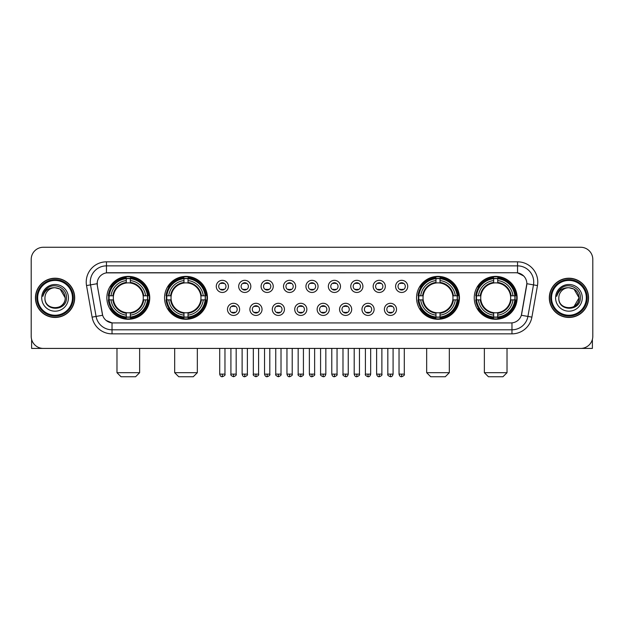 <?xml version="1.0" encoding="UTF-8"?>
<svg xmlns="http://www.w3.org/2000/svg" width="624" height="624" viewBox="0 0 624 624"><rect width="100%" height="100%" fill="white"/><g stroke="black" fill="none" stroke-linecap="round" stroke-linejoin="round"><path stroke-width="0.94" d="M164.557 297.835A21.442 21.442 0 0 0 186.007 319.285A21.442 21.442 0 0 0 207.449 297.835A21.442 21.442 0 0 0 186.007 276.393A21.442 21.442 0 0 0 164.557 297.835M416.551 297.835A21.442 21.442 0 0 0 437.993 319.285A21.442 21.442 0 0 0 459.443 297.835A21.442 21.442 0 0 0 437.993 276.393A21.442 21.442 0 0 0 416.551 297.835M474.248 297.835A21.442 21.442 0 0 0 495.69 319.285A21.442 21.442 0 0 0 517.14 297.835A21.442 21.442 0 0 0 495.69 276.393A21.442 21.442 0 0 0 474.248 297.835M106.86 297.835A21.442 21.442 0 0 0 128.31 319.285A21.442 21.442 0 0 0 149.752 297.835A21.442 21.442 0 0 0 128.31 276.393A21.442 21.442 0 0 0 106.86 297.835M239.616 309.371A6.068 6.068 0 0 1 233.548 315.44A6.068 6.068 0 0 1 227.479 309.371A6.068 6.068 0 0 1 233.548 303.303A6.068 6.068 0 0 1 239.616 309.371M229.905 309.371A3.643 3.643 0 0 0 233.548 313.014A3.643 3.643 0 0 0 237.19 309.371A3.643 3.643 0 0 0 233.548 305.729A3.643 3.643 0 0 0 229.905 309.371M262.033 309.371A6.068 6.068 0 0 1 255.965 315.44A6.068 6.068 0 0 1 249.889 309.371A6.068 6.068 0 0 1 255.965 303.303A6.068 6.068 0 0 1 262.033 309.371M252.322 309.371A3.643 3.643 0 0 0 255.965 313.014A3.643 3.643 0 0 0 259.6 309.371A3.643 3.643 0 0 0 255.965 305.729A3.643 3.643 0 0 0 252.322 309.371M284.443 309.371A6.068 6.068 0 0 1 278.374 315.44A6.068 6.068 0 0 1 272.306 309.371A6.068 6.068 0 0 1 278.374 303.303A6.068 6.068 0 0 1 284.443 309.371M274.732 309.371A3.643 3.643 0 0 0 278.374 313.014A3.643 3.643 0 0 0 282.017 309.371A3.643 3.643 0 0 0 278.374 305.729A3.643 3.643 0 0 0 274.732 309.371M306.86 309.371A6.068 6.068 0 0 1 300.791 315.44A6.068 6.068 0 0 1 294.723 309.371A6.068 6.068 0 0 1 300.791 303.303A6.068 6.068 0 0 1 306.86 309.371M297.149 309.371A3.643 3.643 0 0 0 300.791 313.014A3.643 3.643 0 0 0 304.434 309.371A3.643 3.643 0 0 0 300.791 305.729A3.643 3.643 0 0 0 297.149 309.371M329.277 309.371A6.068 6.068 0 0 1 323.209 315.44A6.068 6.068 0 0 1 317.14 309.371A6.068 6.068 0 0 1 323.209 303.303A6.068 6.068 0 0 1 329.277 309.371M319.566 309.371A3.643 3.643 0 0 0 323.209 313.014A3.643 3.643 0 0 0 326.851 309.371A3.643 3.643 0 0 0 323.209 305.729A3.643 3.643 0 0 0 319.566 309.371M351.694 309.371A6.068 6.068 0 0 1 345.626 315.44A6.068 6.068 0 0 1 339.557 309.371A6.068 6.068 0 0 1 345.626 303.303A6.068 6.068 0 0 1 351.694 309.371M341.983 309.371A3.643 3.643 0 0 0 345.626 313.014A3.643 3.643 0 0 0 349.268 309.371A3.643 3.643 0 0 0 345.626 305.729A3.643 3.643 0 0 0 341.983 309.371M374.111 309.371A6.068 6.068 0 0 1 368.035 315.44A6.068 6.068 0 0 1 361.967 309.371A6.068 6.068 0 0 1 368.035 303.303A6.068 6.068 0 0 1 374.111 309.371M364.4 309.371A3.643 3.643 0 0 0 368.035 313.014A3.643 3.643 0 0 0 371.678 309.371A3.643 3.643 0 0 0 368.035 305.729A3.643 3.643 0 0 0 364.4 309.371M396.521 309.371A6.068 6.068 0 0 1 390.452 315.44A6.068 6.068 0 0 1 384.384 309.371A6.068 6.068 0 0 1 390.452 303.303A6.068 6.068 0 0 1 396.521 309.371M386.81 309.371A3.643 3.643 0 0 0 390.452 313.014A3.643 3.643 0 0 0 394.095 309.371A3.643 3.643 0 0 0 390.452 305.729A3.643 3.643 0 0 0 386.81 309.371M228.407 286.385A6.068 6.068 0 0 1 222.339 292.461A6.068 6.068 0 0 1 216.271 286.385A6.068 6.068 0 0 1 222.339 280.316A6.068 6.068 0 0 1 228.407 286.385M218.696 286.385A3.643 3.643 0 0 0 222.339 290.027A3.643 3.643 0 0 0 225.982 286.385A3.643 3.643 0 0 0 222.339 282.75A3.643 3.643 0 0 0 218.696 286.385M250.825 286.385A6.068 6.068 0 0 1 244.756 292.461A6.068 6.068 0 0 1 238.688 286.385A6.068 6.068 0 0 1 244.756 280.316A6.068 6.068 0 0 1 250.825 286.385M241.114 286.385A3.643 3.643 0 0 0 244.756 290.027A3.643 3.643 0 0 0 248.399 286.385A3.643 3.643 0 0 0 244.756 282.75A3.643 3.643 0 0 0 241.114 286.385M273.242 286.385A6.068 6.068 0 0 1 267.166 292.461A6.068 6.068 0 0 1 261.097 286.385A6.068 6.068 0 0 1 267.166 280.316A6.068 6.068 0 0 1 273.242 286.385M263.531 286.385A3.643 3.643 0 0 0 267.166 290.027A3.643 3.643 0 0 0 270.808 286.385A3.643 3.643 0 0 0 267.166 282.75A3.643 3.643 0 0 0 263.531 286.385M295.651 286.385A6.068 6.068 0 0 1 289.583 292.461A6.068 6.068 0 0 1 283.514 286.385A6.068 6.068 0 0 1 289.583 280.316A6.068 6.068 0 0 1 295.651 286.385M285.94 286.385A3.643 3.643 0 0 0 289.583 290.027A3.643 3.643 0 0 0 293.225 286.385A3.643 3.643 0 0 0 289.583 282.75A3.643 3.643 0 0 0 285.94 286.385M318.068 286.385A6.068 6.068 0 0 1 312 292.461A6.068 6.068 0 0 1 305.932 286.385A6.068 6.068 0 0 1 312 280.316A6.068 6.068 0 0 1 318.068 286.385M308.357 286.385A3.643 3.643 0 0 0 312 290.027A3.643 3.643 0 0 0 315.643 286.385A3.643 3.643 0 0 0 312 282.75A3.643 3.643 0 0 0 308.357 286.385M340.486 286.385A6.068 6.068 0 0 1 334.417 292.461A6.068 6.068 0 0 1 328.349 286.385A6.068 6.068 0 0 1 334.417 280.316A6.068 6.068 0 0 1 340.486 286.385M330.775 286.385A3.643 3.643 0 0 0 334.417 290.027A3.643 3.643 0 0 0 338.06 286.385A3.643 3.643 0 0 0 334.417 282.75A3.643 3.643 0 0 0 330.775 286.385M362.903 286.385A6.068 6.068 0 0 1 356.834 292.461A6.068 6.068 0 0 1 350.758 286.385A6.068 6.068 0 0 1 356.834 280.316A6.068 6.068 0 0 1 362.903 286.385M353.192 286.385A3.643 3.643 0 0 0 356.834 290.027A3.643 3.643 0 0 0 360.469 286.385A3.643 3.643 0 0 0 356.834 282.75A3.643 3.643 0 0 0 353.192 286.385M385.312 286.385A6.068 6.068 0 0 1 379.244 292.461A6.068 6.068 0 0 1 373.175 286.385A6.068 6.068 0 0 1 379.244 280.316A6.068 6.068 0 0 1 385.312 286.385M375.601 286.385A3.643 3.643 0 0 0 379.244 290.027A3.643 3.643 0 0 0 382.886 286.385A3.643 3.643 0 0 0 379.244 282.75A3.643 3.643 0 0 0 375.601 286.385M407.729 286.385A6.068 6.068 0 0 1 401.661 292.461A6.068 6.068 0 0 1 395.593 286.385A6.068 6.068 0 0 1 401.661 280.316A6.068 6.068 0 0 1 407.729 286.385M398.018 286.385A3.643 3.643 0 0 0 401.661 290.027A3.643 3.643 0 0 0 405.304 286.385A3.643 3.643 0 0 0 401.661 282.75A3.643 3.643 0 0 0 398.018 286.385M92.102 317.132L86.533 285.574A20.233 20.233 0 0 1 106.454 261.83L517.546 261.83A20.233 20.233 0 0 1 537.467 285.574L531.898 317.132A20.233 20.233 0 0 1 511.976 333.848L112.024 333.848A20.233 20.233 0 0 1 92.102 317.132L96.08 316.43L90.519 284.872A16.185 16.185 0 0 1 106.454 265.871L517.546 265.871A16.185 16.185 0 0 1 533.481 284.872L527.92 316.43A16.185 16.185 0 0 1 511.976 329.8L112.024 329.8A16.185 16.185 0 0 1 96.08 316.43L102.648 315.268L97.321 285.574A10.928 10.928 0 0 1 108.077 272.75L515.923 272.75A10.928 10.928 0 0 1 526.679 285.574L521.687 313.895A10.928 10.928 0 0 1 510.931 322.928L113.069 322.928A10.928 10.928 0 0 1 102.313 313.895L97.321 285.574L97.274 282.056M108.787 299.863A19.625 19.625 0 0 1 108.787 295.815M476.174 299.863A19.625 19.625 0 0 1 476.174 295.815M418.478 299.863A19.625 19.625 0 0 1 418.478 295.815M166.483 299.863A19.625 19.625 0 0 1 166.483 295.815M35.451 297.835A19.625 19.625 0 0 0 55.076 317.46A19.625 19.625 0 0 0 74.693 297.835A19.625 19.625 0 0 0 55.076 278.218A19.625 19.625 0 0 0 35.451 297.835M549.307 297.835A19.625 19.625 0 0 0 568.924 317.46A19.625 19.625 0 0 0 588.549 297.835A19.625 19.625 0 0 0 568.924 278.218A19.625 19.625 0 0 0 549.307 297.835M106.454 261.83L106.454 272.875L515.923 272.75L517.546 272.875L523.645 275.948M510.931 322.928L113.069 322.928M112.024 333.848L112.024 322.873L106.189 320.486M537.467 285.574L526.851 283.702L521.352 315.268L531.898 317.132M592.8 259.397A12.137 12.137 0 0 0 580.663 247.26L43.337 247.26A12.137 12.137 0 0 0 31.2 259.397L31.2 336.274A12.137 12.137 0 0 0 43.337 348.418L580.663 348.418A12.137 12.137 0 0 0 592.8 336.274L592.8 259.397L592.8 336.274M31.2 259.397L31.2 336.274M580.663 247.26L43.337 247.26M43.337 348.418L580.663 348.418M31.606 339.386L31.606 348.418L78.538 348.418M72.47 297.835A17.402 17.402 0 0 0 55.076 280.441A17.402 17.402 0 0 0 37.674 297.835A17.402 17.402 0 0 0 55.076 315.237A17.402 17.402 0 0 0 72.47 297.835M73.281 297.835A18.205 18.205 0 0 0 55.076 279.63A18.205 18.205 0 0 0 36.863 297.835A18.205 18.205 0 0 0 55.076 316.048A18.205 18.205 0 0 0 73.281 297.835M74.49 297.835A19.422 19.422 0 0 0 55.076 278.421A19.422 19.422 0 0 0 35.654 297.835A19.422 19.422 0 0 0 55.076 317.257A19.422 19.422 0 0 0 74.49 297.835M65.185 297.835C64.584 291.697 61.214 288.319 55.076 287.726L60.13 289.076L65.185 297.835L60.13 289.076L55.076 287.726L60.13 289.076L65.185 297.835L60.13 289.076L55.076 287.726L60.13 289.076L65.185 297.835C65.809 310.885 44.335 310.885 44.959 297.835C44.054 311.875 66.94 311.563 66.464 297.835C67.213 288.202 54.592 282.079 47.315 288.288C44.78 290.41 43.29 293.101 42.853 296.369C44.764 290.339 48.836 287.461 55.076 287.726L60.13 289.076L65.185 297.835C65.809 310.885 44.335 310.885 44.959 297.835C44.335 310.885 65.809 310.885 65.185 297.835C65.809 310.885 44.335 310.885 44.959 297.835C44.335 310.885 65.809 310.885 65.185 297.835C65.809 310.885 44.335 310.885 44.959 297.835C44.335 310.885 65.809 310.885 65.185 297.835C65.809 310.885 44.335 310.885 44.959 297.835C44.335 310.885 65.809 310.885 65.185 297.835C65.809 310.885 44.335 310.885 44.959 297.835C44.335 310.885 65.809 310.885 65.185 297.835C65.809 310.885 44.335 310.885 44.959 297.835C44.335 310.885 65.809 310.885 65.185 297.835C65.809 310.885 44.335 310.885 44.959 297.835A10.117 10.117 0 0 1 55.076 287.726L60.13 289.076L65.185 297.835C65.59 305.69 55.497 310.908 49.335 306.173M41.722 297.835A13.354 13.354 0 0 0 55.076 311.189A13.354 13.354 0 0 0 68.422 297.835A13.354 13.354 0 0 0 55.076 284.489A13.354 13.354 0 0 0 41.722 297.835M47.315 288.288L44.327 291.837M44.148 292.18L44.413 291.689L44.148 292.18M135.587 376.74L121.025 376.74L116.977 372.692L139.636 372.692L135.587 376.74M130.33 316.992L130.33 317.803A20.069 20.069 0 0 0 148.27 299.863L147.459 299.863A19.258 19.258 0 0 1 130.33 316.992L130.33 315.12A17.402 17.402 0 0 0 145.587 299.863L143.138 299.863A14.968 14.968 0 0 0 130.33 283.007L130.33 278.686A19.258 19.258 0 0 1 147.459 295.815L148.27 295.815A20.069 20.069 0 0 0 130.33 277.875L130.33 278.686M109.153 299.863L108.342 299.863A20.069 20.069 0 0 0 126.282 317.803L126.282 316.992A19.258 19.258 0 0 1 109.153 299.863L111.025 299.863A17.402 17.402 0 0 0 126.282 315.12L126.282 312.671A14.968 14.968 0 0 0 143.138 299.863L143.738 299.863A15.561 15.561 0 0 1 130.33 313.271L130.33 315.12M126.282 278.686L126.282 277.875A20.069 20.069 0 0 0 108.342 295.815L109.153 295.815A19.258 19.258 0 0 1 126.282 278.686L126.282 280.558A17.402 17.402 0 0 0 111.025 295.815L113.474 295.815A14.968 14.968 0 0 0 126.282 312.671L126.282 313.271A15.561 15.561 0 0 1 112.874 299.863L111.025 299.863M109.192 299.863A19.219 19.219 0 0 1 109.192 295.815M130.33 278.725A19.219 19.219 0 0 0 126.282 278.725M147.42 295.815A19.219 19.219 0 0 1 147.42 299.863M147.459 295.815L145.587 295.815A17.402 17.402 0 0 0 130.33 280.558M145.587 299.863L147.459 299.863M126.282 315.12L126.282 316.992M143.138 295.815L145.587 295.815M130.33 312.694L130.33 313.271M126.282 312.671A14.968 14.968 0 0 1 113.474 299.863L112.874 299.863M130.33 316.953A19.219 19.219 0 0 1 126.282 316.953M111.025 295.815L109.153 295.815M126.282 282.976L126.282 280.558M130.33 283.007A14.968 14.968 0 0 0 113.474 295.815L112.874 295.815A15.561 15.561 0 0 1 126.282 282.407M130.33 282.984L130.33 282.407A15.561 15.561 0 0 1 143.738 295.815M111.47 286.915L110.323 286.915A21.037 21.037 0 0 1 149.347 297.835A21.037 21.037 0 0 1 110.323 308.763L111.47 308.763M193.284 376.74L178.721 376.74L174.673 372.692L197.332 372.692L193.284 376.74M188.027 316.992L188.027 317.803A20.069 20.069 0 0 0 205.967 299.863L205.156 299.863A19.258 19.258 0 0 1 188.027 316.992L188.027 315.12A17.402 17.402 0 0 0 203.284 299.863L200.834 299.863A14.968 14.968 0 0 0 188.027 283.007L188.027 278.686A19.258 19.258 0 0 1 205.156 295.815L205.967 295.815A20.069 20.069 0 0 0 188.027 277.875L188.027 278.686M166.85 299.863L166.039 299.863A20.069 20.069 0 0 0 183.979 317.803L183.979 316.992A19.258 19.258 0 0 1 166.85 299.863L168.722 299.863A17.402 17.402 0 0 0 183.979 315.12L183.979 312.671A14.968 14.968 0 0 0 200.834 299.863L201.435 299.863A15.561 15.561 0 0 1 188.027 313.271L188.027 315.12M183.979 278.686L183.979 277.875A20.069 20.069 0 0 0 166.039 295.815L166.85 295.815A19.258 19.258 0 0 1 183.979 278.686L183.979 280.558A17.402 17.402 0 0 0 168.722 295.815L171.171 295.815A14.968 14.968 0 0 0 183.979 312.671L183.979 313.271A15.561 15.561 0 0 1 170.57 299.863L168.722 299.863M166.889 299.863A19.219 19.219 0 0 1 166.889 295.815M188.027 278.725A19.219 19.219 0 0 0 183.979 278.725M205.117 295.815A19.219 19.219 0 0 1 205.117 299.863M205.156 295.815L203.284 295.815A17.402 17.402 0 0 0 188.027 280.558M203.284 299.863L205.156 299.863M183.979 315.12L183.979 316.992M200.834 295.815L203.284 295.815M188.027 312.694L188.027 313.271M183.979 312.671A14.968 14.968 0 0 1 171.171 299.863L170.57 299.863M188.027 316.953A19.219 19.219 0 0 1 183.979 316.953M168.722 295.815L166.85 295.815M183.979 282.976L183.979 280.558M188.027 283.007A14.968 14.968 0 0 0 171.171 295.815L170.57 295.815A15.561 15.561 0 0 1 183.979 282.407M188.027 282.984L188.027 282.407A15.561 15.561 0 0 1 201.435 295.815M169.166 286.915L168.02 286.915A21.037 21.037 0 0 1 207.043 297.835A21.037 21.037 0 0 1 168.02 308.763L169.166 308.763M445.279 376.74L430.716 376.74L426.668 372.692L449.327 372.692L445.279 376.74M440.021 316.992L440.021 317.803A20.069 20.069 0 0 0 457.961 299.863L457.15 299.863A19.258 19.258 0 0 1 440.021 316.992L440.021 315.12A17.402 17.402 0 0 0 455.278 299.863L452.829 299.863A14.968 14.968 0 0 0 440.021 283.007L440.021 278.686A19.258 19.258 0 0 1 457.15 295.815L457.961 295.815A20.069 20.069 0 0 0 440.021 277.875L440.021 278.686M418.844 299.863L418.033 299.863A20.069 20.069 0 0 0 435.973 317.803L435.973 316.992A19.258 19.258 0 0 1 418.844 299.863L420.716 299.863A17.402 17.402 0 0 0 435.973 315.12L435.973 312.671A14.968 14.968 0 0 0 452.829 299.863L453.43 299.863A15.561 15.561 0 0 1 440.021 313.271L440.021 315.12M435.973 278.686L435.973 277.875A20.069 20.069 0 0 0 418.033 295.815L418.844 295.815A19.258 19.258 0 0 1 435.973 278.686L435.973 280.558A17.402 17.402 0 0 0 420.716 295.815L423.166 295.815A14.968 14.968 0 0 0 435.973 312.671L435.973 313.271A15.561 15.561 0 0 1 422.565 299.863L420.716 299.863M418.883 299.863A19.219 19.219 0 0 1 418.883 295.815M440.021 278.725A19.219 19.219 0 0 0 435.973 278.725M457.111 295.815A19.219 19.219 0 0 1 457.111 299.863M457.15 295.815L455.278 295.815A17.402 17.402 0 0 0 440.021 280.558M455.278 299.863L457.15 299.863M435.973 315.12L435.973 316.992M452.829 295.815L455.278 295.815M440.021 312.694L440.021 313.271M435.973 312.671A14.968 14.968 0 0 1 423.166 299.863L422.565 299.863M440.021 316.953A19.219 19.219 0 0 1 435.973 316.953M420.716 295.815L418.844 295.815M435.973 282.976L435.973 280.558M440.021 283.007A14.968 14.968 0 0 0 423.166 295.815L422.565 295.815A15.561 15.561 0 0 1 435.973 282.407M440.021 282.984L440.021 282.407A15.561 15.561 0 0 1 453.43 295.815M421.161 286.915L420.014 286.915A21.037 21.037 0 0 1 459.038 297.835A21.037 21.037 0 0 1 420.014 308.763L421.161 308.763M502.975 376.74L488.413 376.74L484.364 372.692L507.023 372.692L502.975 376.74M497.718 316.992L497.718 317.803A20.069 20.069 0 0 0 515.658 299.863L514.847 299.863A19.258 19.258 0 0 1 497.718 316.992L497.718 315.12A17.402 17.402 0 0 0 512.975 299.863L510.526 299.863A14.968 14.968 0 0 0 497.718 283.007L497.718 278.686A19.258 19.258 0 0 1 514.847 295.815L515.658 295.815A20.069 20.069 0 0 0 497.718 277.875L497.718 278.686M476.541 299.863L475.73 299.863A20.069 20.069 0 0 0 493.67 317.803L493.67 316.992A19.258 19.258 0 0 1 476.541 299.863L478.413 299.863A17.402 17.402 0 0 0 493.67 315.12L493.67 312.671A14.968 14.968 0 0 0 510.526 299.863L511.126 299.863A15.561 15.561 0 0 1 497.718 313.271L497.718 315.12M493.67 278.686L493.67 277.875A20.069 20.069 0 0 0 475.73 295.815L476.541 295.815A19.258 19.258 0 0 1 493.67 278.686L493.67 280.558A17.402 17.402 0 0 0 478.413 295.815L480.862 295.815A14.968 14.968 0 0 0 493.67 312.671L493.67 313.271A15.561 15.561 0 0 1 480.262 299.863L478.413 299.863M476.58 299.863A19.219 19.219 0 0 1 476.58 295.815M497.718 278.725A19.219 19.219 0 0 0 493.67 278.725M514.808 295.815A19.219 19.219 0 0 1 514.808 299.863M514.847 295.815L512.975 295.815A17.402 17.402 0 0 0 497.718 280.558M512.975 299.863L514.847 299.863M493.67 315.12L493.67 316.992M510.526 295.815L512.975 295.815M497.718 312.694L497.718 313.271M493.67 312.671A14.968 14.968 0 0 1 480.862 299.863L480.262 299.863M497.718 316.953A19.219 19.219 0 0 1 493.67 316.953M478.413 295.815L476.541 295.815M493.67 282.976L493.67 280.558M497.718 283.007A14.968 14.968 0 0 0 480.862 295.815L480.262 295.815A15.561 15.561 0 0 1 493.67 282.407M497.718 282.984L497.718 282.407A15.561 15.561 0 0 1 511.126 295.815M478.858 286.915L477.711 286.915A21.037 21.037 0 0 1 516.734 297.835A21.037 21.037 0 0 1 477.711 308.763L478.858 308.763M221.122 289.825L221.122 289.247A3.104 3.104 0 0 0 223.556 289.247L223.556 289.825M223.556 282.953L223.556 283.53A3.104 3.104 0 0 0 221.122 283.53L221.122 282.953M243.539 289.825L243.539 289.247A3.104 3.104 0 0 0 245.965 289.247L245.965 289.825M245.965 282.953L245.965 283.53A3.104 3.104 0 0 0 243.539 283.53L243.539 282.953M265.957 289.825L265.957 289.247A3.104 3.104 0 0 0 268.382 289.247L268.382 289.825M268.382 282.953L268.382 283.53A3.104 3.104 0 0 0 265.957 283.53L265.957 282.953M288.374 289.825L288.374 289.247A3.104 3.104 0 0 0 290.8 289.247L290.8 289.825M290.8 282.953L290.8 283.53A3.104 3.104 0 0 0 288.374 283.53L288.374 282.953M310.783 289.825L310.783 289.247A3.104 3.104 0 0 0 313.217 289.247L313.217 289.825M313.217 282.953L313.217 283.53A3.104 3.104 0 0 0 310.783 283.53L310.783 282.953M333.2 289.825L333.2 289.247A3.104 3.104 0 0 0 335.626 289.247L335.626 289.825M335.626 282.953L335.626 283.53A3.104 3.104 0 0 0 333.2 283.53L333.2 282.953M355.618 289.825L355.618 289.247A3.104 3.104 0 0 0 358.043 289.247L358.043 289.825M358.043 282.953L358.043 283.53A3.104 3.104 0 0 0 355.618 283.53L355.618 282.953M378.035 289.825L378.035 289.247A3.104 3.104 0 0 0 380.461 289.247L380.461 289.825M380.461 282.953L380.461 283.53A3.104 3.104 0 0 0 378.035 283.53L378.035 282.953M400.444 289.825L400.444 289.247A3.104 3.104 0 0 0 402.878 289.247L402.878 289.825M402.878 282.953L402.878 283.53A3.104 3.104 0 0 0 400.444 283.53L400.444 282.953M232.331 312.803L232.331 312.226A3.104 3.104 0 0 0 234.757 312.226L234.757 312.803M234.757 305.939L234.757 306.517A3.104 3.104 0 0 0 232.331 306.517L232.331 305.939M254.748 312.803L254.748 312.226A3.104 3.104 0 0 0 257.174 312.226L257.174 312.803M257.174 305.939L257.174 306.517A3.104 3.104 0 0 0 254.748 306.517L254.748 305.939M277.165 312.803L277.165 312.226A3.104 3.104 0 0 0 279.591 312.226L279.591 312.803M279.591 305.939L279.591 306.517A3.104 3.104 0 0 0 277.165 306.517L277.165 305.939M299.575 312.803L299.575 312.226A3.104 3.104 0 0 0 302.008 312.226L302.008 312.803M302.008 305.939L302.008 306.517A3.104 3.104 0 0 0 299.575 306.517L299.575 305.939M321.992 312.803L321.992 312.226A3.104 3.104 0 0 0 324.425 312.226L324.425 312.803M324.425 305.939L324.425 306.517A3.104 3.104 0 0 0 321.992 306.517L321.992 305.939M344.409 312.803L344.409 312.226A3.104 3.104 0 0 0 346.835 312.226L346.835 312.803M346.835 305.939L346.835 306.517A3.104 3.104 0 0 0 344.409 306.517L344.409 305.939M366.826 312.803L366.826 312.226A3.104 3.104 0 0 0 369.252 312.226L369.252 312.803M369.252 305.939L369.252 306.517A3.104 3.104 0 0 0 366.826 306.517L366.826 305.939M389.243 312.803L389.243 312.226A3.104 3.104 0 0 0 391.669 312.226L391.669 312.803M391.669 305.939L391.669 306.517A3.104 3.104 0 0 0 389.243 306.517L389.243 305.939M592.394 339.386L592.394 348.418L545.462 348.418M586.326 297.835A17.402 17.402 0 0 0 568.924 280.441A17.402 17.402 0 0 0 551.53 297.835A17.402 17.402 0 0 0 568.924 315.237A17.402 17.402 0 0 0 586.326 297.835M587.137 297.835A18.205 18.205 0 0 0 568.924 279.63A18.205 18.205 0 0 0 550.719 297.835A18.205 18.205 0 0 0 568.924 316.048A18.205 18.205 0 0 0 587.137 297.835M588.346 297.835A19.422 19.422 0 0 0 568.924 278.421A19.422 19.422 0 0 0 549.51 297.835A19.422 19.422 0 0 0 568.924 317.257A19.422 19.422 0 0 0 588.346 297.835M578.448 294.411L579.041 297.835L573.986 289.076L568.924 287.726L573.986 289.076L579.041 297.835L573.986 289.076L568.924 287.726L573.986 289.076L579.041 297.835L573.986 289.076L568.924 287.726L573.986 289.076L579.041 297.835C579.665 310.885 558.191 310.885 558.815 297.835C557.911 311.875 580.796 311.563 580.32 297.835C581.069 288.202 568.448 282.079 561.171 288.288C558.636 290.41 557.146 293.101 556.709 296.369C558.62 290.339 562.692 287.461 568.924 287.726L573.986 289.076L579.041 297.835C579.665 310.885 558.191 310.885 558.815 297.835C558.191 310.885 579.665 310.885 579.041 297.835L573.986 306.602L579.041 297.835C579.665 310.885 558.191 310.885 558.815 297.835C558.191 310.885 579.665 310.885 579.041 297.835C579.665 310.885 558.191 310.885 558.815 297.835C558.191 310.885 579.665 310.885 579.041 297.835C579.665 310.885 558.191 310.885 558.815 297.835C558.191 310.885 579.665 310.885 579.041 297.835C579.665 310.885 558.191 310.885 558.815 297.835C558.191 310.885 579.665 310.885 579.041 297.835C579.665 310.885 558.191 310.885 558.815 297.835A10.117 10.117 0 0 1 568.924 287.726L573.986 289.076L579.041 297.835C579.446 305.69 569.353 310.908 563.191 306.173M568.924 287.726C575.071 288.319 578.44 291.697 579.041 297.835M555.578 297.835A13.354 13.354 0 0 0 568.924 311.189A13.354 13.354 0 0 0 582.278 297.835A13.354 13.354 0 0 0 568.924 284.489A13.354 13.354 0 0 0 555.578 297.835M561.171 288.288L558.184 291.837M558.004 292.18L558.269 291.689M517.546 261.83L517.546 272.875M86.533 285.574L90.519 284.872A16.185 16.185 0 0 1 90.269 282.056M90.519 284.872L97.149 283.702M511.976 322.873L511.976 333.848M130.33 312.671A14.968 14.968 0 0 0 143.138 299.863M126.282 317.132A19.399 19.399 0 0 0 130.33 317.132M147.599 299.863A19.399 19.399 0 0 0 147.599 295.815M130.33 278.546A19.399 19.399 0 0 0 126.282 278.546M188.027 312.671A14.968 14.968 0 0 0 200.834 299.863M183.979 317.132A19.399 19.399 0 0 0 188.027 317.132M205.296 299.863A19.399 19.399 0 0 0 205.296 295.815M188.027 278.546A19.399 19.399 0 0 0 183.979 278.546M440.021 312.671A14.968 14.968 0 0 0 452.829 299.863M435.973 317.132A19.399 19.399 0 0 0 440.021 317.132M457.291 299.863A19.399 19.399 0 0 0 457.291 295.815M440.021 278.546A19.399 19.399 0 0 0 435.973 278.546M497.718 312.671A14.968 14.968 0 0 0 510.526 299.863M493.67 317.132A19.399 19.399 0 0 0 497.718 317.132M514.987 299.863A19.399 19.399 0 0 0 514.987 295.815M497.718 278.546A19.399 19.399 0 0 0 493.67 278.546M222.339 374.111L219.71 374.111C220.171 375.983 221.044 376.857 222.339 376.74L222.339 374.111L224.968 374.111L224.968 348.418M244.756 374.111L242.12 374.111C242.58 375.983 243.461 376.857 244.756 376.74L244.756 374.111L247.385 374.111L247.385 348.418M267.166 374.111L264.537 374.111C264.997 375.983 265.879 376.857 267.166 376.74L267.166 374.111L269.802 374.111L269.802 348.418M289.583 374.111L286.954 374.111C287.414 375.983 288.288 376.857 289.583 376.74L289.583 374.111L292.211 374.111L292.211 348.418M312 374.111L309.371 374.111C309.832 375.983 310.705 376.857 312 376.74L312 374.111L314.629 374.111L314.629 348.418M334.417 374.111L331.789 374.111C332.241 375.983 333.122 376.857 334.417 376.74L334.417 374.111L337.046 374.111L337.046 348.418M356.834 374.111L354.198 374.111C354.658 375.983 355.54 376.857 356.834 376.74L356.834 374.111L359.463 374.111L359.463 348.418M379.244 374.111L376.615 374.111C377.075 375.983 377.949 376.857 379.244 376.74L379.244 374.111L381.88 374.111L381.88 348.418M401.661 374.111L399.032 374.111C399.493 375.983 400.366 376.857 401.661 376.74L401.661 374.111L404.29 374.111L404.29 348.418M233.548 374.111L230.919 374.111C230.381 374.946 231.262 375.827 233.548 376.74L233.548 374.111L236.176 374.111L236.176 348.418M255.965 374.111L253.328 374.111C252.798 374.946 253.672 375.827 255.965 376.74L255.965 374.111L258.593 374.111L258.593 348.418M278.374 374.111L275.746 374.111C275.215 374.946 276.089 375.827 278.374 376.74L278.374 374.111L281.011 374.111L281.011 348.418M300.791 374.111L298.163 374.111C297.632 374.946 298.506 375.827 300.791 376.74L300.791 374.111L303.42 374.111L303.42 348.418M323.209 374.111L320.58 374.111C320.042 374.946 320.923 375.827 323.209 376.74L323.209 374.111L325.837 374.111L325.837 348.418M345.626 374.111L342.989 374.111C342.459 374.946 343.333 375.827 345.626 376.74L345.626 374.111L348.254 374.111L348.254 348.418M368.035 374.111L365.407 374.111C364.876 374.946 365.75 375.827 368.035 376.74L368.035 374.111L370.672 374.111L370.672 348.418M390.452 374.111L387.824 374.111C387.293 374.946 388.167 375.827 390.452 376.74L390.452 374.111L393.081 374.111L393.081 348.418M139.636 348.418L139.636 372.692M116.977 348.418L116.977 372.692M197.332 348.418L197.332 372.692M174.673 348.418L174.673 372.692M449.327 348.418L449.327 372.692M426.668 348.418L426.668 372.692M507.023 348.418L507.023 372.692M484.364 348.418L484.364 372.692M219.71 374.111L219.71 348.418M224.968 374.111C225.498 374.946 224.624 375.827 222.339 376.74M242.12 374.111L242.12 348.418M247.385 374.111C247.915 374.946 247.042 375.827 244.756 376.74M264.537 374.111L264.537 348.418M269.802 374.111C270.332 374.946 269.459 375.827 267.166 376.74M286.954 374.111L286.954 348.418M292.211 374.111C292.75 374.946 291.868 375.827 289.583 376.74M309.371 374.111L309.371 348.418M314.629 374.111C315.167 374.946 314.285 375.827 312 376.74M331.789 374.111L331.789 348.418M337.046 374.111C337.576 374.946 336.703 375.827 334.417 376.74M354.198 374.111L354.198 348.418M359.463 374.111C359.993 374.946 359.12 375.827 356.834 376.74M376.615 374.111L376.615 348.418M381.88 374.111C382.411 374.946 381.537 375.827 379.244 376.74M399.032 374.111L399.032 348.418M404.29 374.111C404.828 374.946 403.946 375.827 401.661 376.74M230.919 374.111L230.919 348.418M236.176 374.111C236.707 374.946 235.833 375.827 233.548 376.74M253.328 374.111L253.328 348.418M258.593 374.111C259.124 374.946 258.25 375.827 255.965 376.74M275.746 374.111L275.746 348.418M281.011 374.111C281.541 374.946 280.667 375.827 278.374 376.74M298.163 374.111L298.163 348.418M303.42 374.111C303.958 374.946 303.077 375.827 300.791 376.74M320.58 374.111L320.58 348.418M325.837 374.111C325.377 375.983 324.503 376.857 323.209 376.74M342.989 374.111L342.989 348.418M348.254 374.111C347.794 375.983 346.921 376.857 345.626 376.74M365.407 374.111L365.407 348.418M370.672 374.111C370.211 375.983 369.33 376.857 368.035 376.74M387.824 374.111L387.824 348.418M393.081 374.111C392.629 375.983 391.747 376.857 390.452 376.74"/></g></svg>
